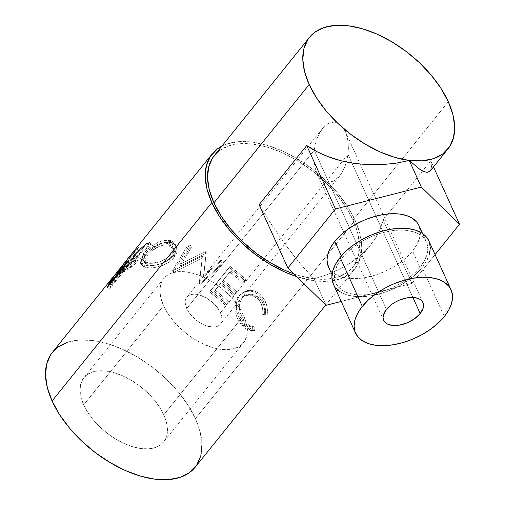 <?xml version="1.0" encoding="UTF-8"?>
<svg xmlns="http://www.w3.org/2000/svg" width="505" height="505" viewBox="0 0 505 505"><rect width="100%" height="100%" fill="white"/><g stroke="black" fill="none" stroke-linecap="round" stroke-linejoin="round"><path stroke-width="0.38" stroke-dasharray="2.52 1.89" d="M347.964 154.366L412.856 297.42L347.964 154.366L346.897 160.224L347.964 154.366L220.47 312.721L347.964 154.366L348.381 148.419L347.964 154.366M345.224 165.779L346.897 160.224L345.224 165.779L343.009 170.816L345.224 165.779M340.338 175.14L343.009 170.816L339.575 176.138L334.045 181.024L340.338 175.14M327.303 182.532L334.045 181.024L327.303 182.532L321.142 179.433L327.303 182.532M316.496 172.199L321.142 179.433L316.496 172.199L314.975 167.357L316.496 172.199M314.072 161.935L314.975 167.357L314.072 161.935L313.826 156.14L314.072 161.935M314.249 150.2L313.826 156.14L314.236 150.212L186.749 308.555A21.557 12.057 38.8 0 0 203.528 324.709A21.557 12.057 38.8 0 0 220.401 324.159A21.557 12.057 38.8 0 0 220.47 312.721L222.017 318.813L221.739 321.439L220.767 323.654L219.132 325.372L216.904 326.52L214.164 327.057L207.58 326.243L200.397 323.055L196.925 320.713L190.865 314.962L188.516 311.781L185.625 305.411L185.196 302.463L185.474 299.837L186.452 297.622L188.081 295.905L190.316 294.756L193.055 294.219L196.199 294.308L199.633 295.027L206.816 298.221L213.514 303.297L216.348 306.314L220.47 312.721A21.557 12.057 38.8 0 0 203.692 296.568A21.557 12.057 38.8 0 0 186.818 297.117A21.557 12.057 38.8 0 0 186.749 308.555L314.236 150.212L315.309 144.335L316.982 138.78L319.198 133.743L322.638 128.421L328.168 123.536L334.91 122.033L341.071 125.133L345.717 132.367L347.238 137.209L348.134 142.631L348.381 148.419L348.134 142.631L347.238 137.209L345.256 131.287L341.071 125.133L334.91 122.033L328.168 123.536L321.874 129.419L319.198 133.743L316.982 138.78L315.309 144.335L314.249 150.2M386.458 309.395L314.255 150.225L386.458 309.395M340.225 291.833L346.367 294.712L353.841 296.353L362.363 296.688L371.604 295.709L381.212 293.455L390.82 290.015L400.048 285.514L408.551 280.13L416 274.064L422.104 267.555L444.324 316.54L422.104 267.555A52.432 29.113 155.6 0 0 428.846 240.834M328.446 266.804L330.586 270.2L334.922 274L340.742 276.727L347.838 278.28L355.918 278.602L364.686 277.674L373.801 275.541L382.91 272.271L391.665 268.003L399.733 262.897L406.796 257.146L412.591 250.972L419.996 267.296A49.736 27.617 -24.4 0 1 373.201 293.809A49.736 27.617 -24.4 0 1 335.806 283.04A49.736 27.617 -24.4 0 1 342.207 257.689L341.386 255.883L342.207 257.689A49.736 27.617 -24.4 0 1 389.001 231.183A49.736 27.617 -24.4 0 1 426.39 241.945A49.736 27.617 -24.4 0 1 419.996 267.296L412.591 250.972A49.736 27.617 155.6 0 0 418.986 225.621M243.65 315.581A51.201 28.627 -141.2 0 1 243.486 342.75A51.201 28.627 -141.2 0 1 203.408 344.063A51.201 28.627 -141.2 0 1 163.57 305.695L83.704 404.884A51.201 28.627 38.8 0 0 123.548 443.251A51.201 28.627 38.8 0 0 163.626 441.938A51.201 28.627 38.8 0 0 163.79 414.775L243.65 315.581L163.79 414.775L166.454 422.243L167.471 429.237L166.814 435.487L164.497 440.745L160.622 444.817L155.319 447.55L148.811 448.825L141.337 448.604L133.187 446.9L124.678 443.762L116.125 439.325L107.874 433.751L100.224 427.262L93.488 420.097L87.908 412.541L83.704 404.884L81.04 397.41L80.024 390.422L80.68 384.172L82.997 378.908L86.873 374.836L92.175 372.109L98.683 370.828L106.157 371.049L114.307 372.759L122.816 375.897L131.369 380.334L139.62 385.902L147.271 392.398L154.006 399.556L159.586 407.112L163.79 414.775A51.201 28.627 38.8 0 0 123.946 376.408A51.201 28.627 38.8 0 0 83.868 377.721A51.201 28.627 38.8 0 0 83.704 404.884L163.57 305.695A51.201 28.627 -141.2 0 1 163.727 278.526A51.201 28.627 -141.2 0 1 203.805 277.213A51.201 28.627 -141.2 0 1 243.65 315.581L239.446 307.924L233.872 300.368L227.13 293.203L219.486 286.714L211.229 281.14L202.682 276.702L194.166 273.571L186.017 271.86L178.543 271.639L172.035 272.921L166.738 275.648L162.856 279.719L160.54 284.984L159.883 291.227L160.906 298.221L163.57 305.695L167.767 313.352L173.348 320.909L180.089 328.073L187.734 334.562L195.99 340.136L204.538 344.574L213.047 347.705L221.196 349.416L228.67 349.637L235.185 348.355L240.481 345.628L244.363 341.557L246.674 336.292L247.336 330.049L246.314 323.055L243.65 315.581M201.994 444.558L200.163 432.046L195.403 418.677L355.122 220.3L347.604 206.589L337.624 193.068L325.561 180.253L311.875 168.638L297.104 158.665L281.809 150.724L266.577 145.112L251.989 142.056L238.619 141.659L226.966 143.95L221.941 146.071A91.62 51.232 -141.2 0 1 355.122 220.3L195.403 418.677A91.62 51.232 38.8 0 0 124.104 350.022A91.62 51.232 38.8 0 0 52.381 352.37M119.736 268.824L119.23 269.455L121.295 271.191L113.865 280.414L111.731 278.766L113.865 280.414L111.214 284.845A88.924 49.724 38.8 0 0 109.692 288.696L107.445 287.294L109.692 288.696L129.312 264.336L127.058 262.935L129.312 264.336L109.692 288.696A88.924 49.724 -141.2 0 1 111.214 284.845L110.058 284.05L111.214 284.845L113.865 280.414L121.295 271.191L119.23 269.455L115.115 274.474L120.045 268.445M147.195 243.113L148.849 245.095A88.924 49.724 -141.2 0 1 151.317 244.357L149.726 242.35L132.739 256.66L134.557 258.573L132.739 256.66L136.868 255.871L135.062 260.277L136.653 262.284L135.062 260.277L125.587 267.978L127.311 269.941L125.587 267.978L120.752 270.573L122.608 272.466L127.311 269.941L136.653 262.284L138.503 257.821L134.557 258.573L151.317 244.357L149.726 242.35A91.62 51.232 38.8 0 0 147.195 243.113L148.849 245.095L132.487 259.759L130.612 257.878A91.62 51.232 38.8 0 0 129.286 258.756L131.205 260.612L140.257 249.369L138.338 247.513A91.62 51.232 38.8 0 0 136.786 248.668L117.173 273.035A91.62 51.232 -141.2 0 1 120.752 270.573L127.992 266.52L133.067 262.467L136.148 258.781L136.836 257.468L136.786 255.782L135.113 255.681L132.739 256.66L149.726 242.35A91.62 51.232 38.8 0 0 147.195 243.113L130.612 257.878A91.62 51.232 38.8 0 0 129.286 258.756L138.338 247.513A91.62 51.232 38.8 0 0 136.786 248.668L138.749 250.493A88.924 49.724 -141.2 0 1 140.257 249.369L138.338 247.513L129.286 258.756L131.205 260.612A88.924 49.724 -141.2 0 1 132.487 259.759L130.612 257.878L140.03 249.154M145.781 265.662L153.88 265.491L161.329 263.61L168.26 260.226L172.338 256.811L175.178 252.973L176.239 250.328L176.049 245.398L173.202 241.725L170.848 240.658L168.051 240.191L161.682 240.973L154.902 244.016L148.628 248.529L145.958 251.054L142.757 254.842L140.699 258.352L140.144 262.183L142.378 264.708L145.781 265.662M203.736 275.749L206.292 251.938A91.62 51.232 38.8 0 0 205.642 251.623L179.843 264.26L190.941 245.626A91.62 51.232 38.8 0 0 188.081 244.71L172.653 270.44A91.62 51.232 -141.2 0 1 173.064 270.585L202.429 256.142L199.5 283.356A91.62 51.232 -141.2 0 1 199.911 283.608L223.69 261.912A91.62 51.232 38.8 0 0 220.874 260.088L203.736 275.749L203.313 277.289L206.292 251.938A91.62 51.232 38.8 0 0 205.642 251.623L205.585 253.358L180.127 266.141L179.843 264.26L205.642 251.623L205.585 253.358A88.924 49.724 -141.2 0 1 206.217 253.661L203.736 275.749L220.874 260.088L220.363 261.571L203.313 277.289L203.736 275.749M230.002 266.324L210.389 290.684A91.62 51.232 -141.2 0 1 226.638 304.338L228.651 301.839A91.62 51.232 38.8 0 0 215.105 290.217L221.139 282.718A91.62 51.232 -141.2 0 1 234.686 294.339L236.7 291.839A91.62 51.232 38.8 0 0 223.153 280.224L230.697 270.85A91.62 51.232 -141.2 0 1 244.243 282.472L246.251 279.972A91.62 51.232 38.8 0 0 230.002 266.324L229.226 267.625L237.337 274.007L245.001 280.875L246.251 279.972L244.243 282.472A91.62 51.232 38.8 0 0 230.697 270.85L222.295 281.468A88.924 49.724 -141.2 0 1 235.444 292.742L236.7 291.839L234.686 294.339A91.62 51.232 38.8 0 0 221.139 282.718L214.246 291.461A88.924 49.724 -141.2 0 1 227.395 302.741L228.651 301.839L225.382 305.241L228.651 301.839A91.62 51.232 38.8 0 0 215.105 290.217L220.281 283.968A88.924 49.724 -141.2 0 1 233.43 295.242L236.7 291.839A91.62 51.232 38.8 0 0 223.153 280.224L229.838 272.094A88.924 49.724 -141.2 0 1 242.987 283.374L246.251 279.972L238.36 272.896L230.002 266.324L209.613 291.991L230.002 266.324M253.889 330.598L254.697 330.548L254.539 326.823L251.806 326.476L249.098 325.226L246.541 323.168L243.328 319.236L241.093 315.044L239.42 308.871L239.294 305.771L240.708 300.172L243.069 296.889L246.295 294.686L251.484 294.036L256.673 295.943L259.987 298.865L261.962 301.548L264.109 306.712L264.677 310.499L264.601 314.325L267.101 315.139L267.41 310.449L266.804 305.777L264.216 299.414L260.264 294.541L257.108 292.199L253.598 290.773L248.473 290.489L244.256 291.833L240.727 294.529L238.77 296.99L236.75 301.662L236.409 309.01L238.442 316.534L242.993 324.014L248.207 328.862L251.439 330.295L253.889 330.598M293.834 273.88A88.924 49.724 38.8 0 0 352.736 267.214A88.924 49.724 38.8 0 0 353.014 220.035L448.288 101.707L353.014 220.035A88.924 49.724 38.8 0 0 283.816 153.4A88.924 49.724 38.8 0 0 214.202 155.679M272.706 226.385L259.109 204.67L272.706 226.385L287.111 246.97L272.706 226.385M294.282 256.351L287.111 246.97L301.251 264.879L294.282 256.351M307.88 272.397L301.251 264.879L314.047 278.766L326.085 305.298L314.047 278.766L307.88 272.397M326.969 274.758L314.047 278.766L326.969 274.758L339.063 269.55L326.969 274.758M350.104 263.244L339.063 269.55L350.104 263.244L359.888 255.959L350.104 263.244M374.962 239.01L370.638 244.975L359.888 255.959L368.227 247.829L374.962 239.01C378.99 232.698 381.717 226.354 383.144 219.984L411.91 283.393L435.089 254.596L411.91 283.393L383.144 219.984L379.962 229.674L374.962 239.01M431.339 165.861L430.752 160.855L383.144 219.984L430.752 160.855L433.498 166.902L430.752 160.855C431.472 164.561 431.535 167.439 430.929 169.497L430.102 171.119M195.227 467.144L196.672 465.155M195.113 467.289A91.62 51.232 38.8 0 0 195.403 418.677L187.885 404.972L177.899 391.451L165.836 378.636L152.156 367.015L137.385 357.048L122.084 349.106L106.852 343.495L92.27 340.433L78.894 340.042L67.247 342.333M355.122 220.3A91.62 51.232 -141.2 0 1 354.832 268.906A91.62 51.232 -141.2 0 1 296.662 276.633L314.95 280.843L328.319 281.234L339.972 278.943L349.454 274.064L356.397 266.773L360.538 257.361L361.713 246.181L359.888 233.663L355.122 220.3M293.841 273.887L299.869 275.831L314.022 278.798L327 279.183L338.312 276.961L347.509 272.22L354.251 265.144L358.266 256.01L359.415 245.159L357.641 233.013L353.014 220.035L345.717 206.734L336.027 193.611L324.324 181.169L311.042 169.895L296.706 160.218L281.859 152.51L267.069 147.062L252.917 144.095L239.938 143.717L228.626 145.932L219.429 150.673M254.539 326.823L252.607 326.887C248.851 326.95 245.474 324.936 242.482 320.858L244.212 320.486C247.305 324.69 250.751 326.804 254.539 326.823L254.697 330.548L253.687 330.598L242.318 323.143C236.05 315.486 233.771 302.261 239.736 295.659L243.928 292.01L249.969 290.369C255.151 290.432 259.482 292.831 262.966 297.565C266.697 302.665 268.079 308.523 267.101 315.139L264.601 314.325C265.15 308.934 263.932 304.174 260.94 300.046L253.882 294.585L245.777 294.92L242.173 297.887C237.868 304.982 238.543 312.513 244.212 320.486L242.482 320.858C237.003 313.106 236.422 305.695 240.752 298.619L242.173 297.887L240.752 298.619L244.445 295.577L252.361 295.179L259.21 300.412L260.94 300.046L259.21 300.412C262.114 304.427 263.269 309.085 262.663 314.394L264.601 314.325L262.663 314.394L265.131 315.139L267.101 315.139L265.131 315.139C266.154 308.612 264.854 302.88 261.236 297.931L262.966 297.565L261.236 297.931C257.84 293.323 253.605 291.031 248.517 291.069L242.684 292.717L238.379 296.46C232.433 303.101 234.471 316.004 240.588 323.509L242.318 323.143L240.588 323.509L251.629 330.623L254.697 330.548L252.727 330.548L252.607 326.887L254.539 326.823M252.607 326.887L252.727 330.548L251.124 330.611L246.333 329.026L243.328 326.659L238.556 320.46L236.845 317.071L235.324 312.191L234.939 309.685L235.368 302.438L236.58 299.231L240.456 294.301L242.873 292.61L247.046 291.221L252.09 291.404L255.524 292.748L258.611 295.008L262.448 299.73L264.936 305.942L265.478 310.518L265.131 315.139L262.663 314.394L262.783 310.625L262.259 306.914L260.201 301.876L258.282 299.263L255.05 296.454L249.962 294.661L244.849 295.387L242.627 296.738L239.963 299.711L238.278 303.53L237.817 306.44L237.899 309.496L239.477 315.556L241.63 319.64L244.755 323.452L247.254 325.428L249.906 326.602L252.607 326.887M226.638 304.338L218.747 297.256L210.389 290.684L209.613 291.991L217.724 298.367L225.382 305.241L226.638 304.338M225.382 305.241A88.924 49.724 38.8 0 0 209.613 291.991L229.226 267.625A88.924 49.724 -141.2 0 1 245.001 280.875L242.987 283.374A88.924 49.724 38.8 0 0 229.838 272.094L222.295 281.468A88.924 49.724 -141.2 0 1 235.444 292.742L233.43 295.242A88.924 49.724 38.8 0 0 220.281 283.968L214.246 291.461A88.924 49.724 -141.2 0 1 227.395 302.741L225.382 305.241M220.363 261.571A88.924 49.724 -141.2 0 1 223.103 263.345L223.69 261.912A91.62 51.232 38.8 0 0 220.874 260.088L220.363 261.571A88.924 49.724 -141.2 0 1 223.103 263.345L223.69 261.912L199.911 283.608L199.443 285.117L223.103 263.345L199.443 285.117L199.911 283.608A91.62 51.232 38.8 0 0 199.5 283.356L199.046 284.87A88.924 49.724 -141.2 0 1 199.443 285.117A88.924 49.724 38.8 0 0 199.046 284.87L202.429 256.142L199.046 284.87L202.429 256.142L173.064 270.585L173.385 272.479L202.36 257.872L173.385 272.479L173.064 270.585A91.62 51.232 38.8 0 0 172.653 270.44L172.988 272.34A88.924 49.724 -141.2 0 1 173.385 272.479A88.924 49.724 38.8 0 0 172.988 272.34L172.653 270.44L188.081 244.71L188.535 246.648L172.988 272.34L188.535 246.648A88.924 49.724 -141.2 0 1 191.313 247.538L190.941 245.626A91.62 51.232 38.8 0 0 188.081 244.71L188.535 246.648A88.924 49.724 -141.2 0 1 191.313 247.538L190.941 245.626L179.843 264.26L180.127 266.141L191.313 247.538L180.127 266.141L205.585 253.358A88.924 49.724 -141.2 0 1 206.217 253.661L203.313 277.289L220.363 261.571M176.011 245.285L173.436 255.555L174.036 257.531L176.681 247.096L169.112 242.248L168.051 240.191L169.112 242.248C161.531 241.403 150.427 248.845 145.188 255.631L143.71 253.598C148.918 246.825 160.262 239.326 168.051 240.191M143.71 253.598L145.188 255.631L141.968 265.34L148.268 267.846L147.201 265.788L140.579 263.174M173.436 255.555C168.279 262.594 155.022 266.545 147.201 265.788L148.268 267.846C155.843 268.591 168.859 264.57 174.036 257.531L173.436 255.555M149.758 267.89L145.648 267.498L143.609 266.766L141.507 264.229L142.145 260.391L144.228 256.875L147.422 253.087L150.073 250.562L156.26 246.068L162.907 243.031L169.112 242.248L171.814 242.703L174.086 243.757L176.788 247.418L176.864 252.33L175.784 254.956L172.95 258.787L168.891 262.215L162.055 265.624L154.757 267.53L149.758 267.89M168.146 244.862L164.561 244.811L159.233 246.307L151.374 251.212L148.236 254.267L145.345 258.295L144.462 261.142L145.32 263.547L146.532 264.45L149.272 265.245L155.679 265.024L161.568 263.49L167.13 260.7L169.453 258.895L172.761 254.785L173.878 250.587L173.512 248.712L172.552 247.134L171.1 245.91L168.146 244.862M145.958 253.257L147.365 255.296C152.971 248.675 159.511 245.159 166.997 244.736L165.937 242.684C158.254 243.094 151.595 246.617 145.958 253.257L143.578 260.889L149.335 263.301C157.484 263.623 164.592 260.82 170.658 254.899L172.761 246.793L165.937 242.684L166.997 244.736L173.505 248.687L171.34 256.893L170.658 254.899L171.34 256.893C165.299 262.834 158.324 265.649 150.402 265.352L149.335 263.301L150.402 265.352L144.916 263.029L147.365 255.296L145.958 253.257L149.991 249.167L157.97 244.256L163.431 242.754L167.117 242.81L170.179 243.871L172.716 246.692L172.918 250.644L172.072 252.784L169.768 255.915L166.423 258.699L160.773 261.464L157.749 262.373L149.335 263.301L145.333 262.392L144.058 261.489L143.3 260.321L143.231 258.169L145.958 253.257M136.786 248.668L138.749 250.493L119.136 274.853L117.173 273.035L136.786 248.668M120.752 270.573A91.62 51.232 38.8 0 0 117.173 273.035L119.136 274.853A88.924 49.724 -141.2 0 1 122.608 272.466L120.752 270.573M122.608 272.466A88.924 49.724 38.8 0 0 119.136 274.853L138.749 250.493A88.924 49.724 -141.2 0 1 140.257 249.369L131.205 260.612A88.924 49.724 -141.2 0 1 132.487 259.759L148.849 245.095A88.924 49.724 -141.2 0 1 151.317 244.357L134.557 258.573L136.855 257.638L138.452 257.771L138.452 259.469L137.745 260.788L134.665 264.475L129.665 268.502L122.608 272.466M134.197 263.433L135.807 260.997L135.561 260.081L132.556 261.047L129.192 263.111L122.652 271.236A88.924 49.724 -141.2 0 1 126.073 269.159L130.006 267L134.197 263.433M134.658 262.89L133.004 260.902L134.084 258.251L130.738 259.128L132.556 261.047L135.776 260.214L134.658 262.89C131.445 266.16 128.579 268.25 126.073 269.159L124.255 267.24A91.62 51.232 38.8 0 0 120.733 269.373L122.652 271.236L129.192 263.111L132.556 261.047L130.738 259.128L127.273 261.255L129.192 263.111L127.273 261.255L120.733 269.373L122.652 271.236A88.924 49.724 -141.2 0 1 126.073 269.159L124.255 267.24C126.831 266.305 129.747 264.197 133.004 260.902L134.658 262.89M123.807 267.978L121.295 271.191L123.719 268.193L121.579 266.558L123.719 268.193L121.471 272.384L119.256 270.888L121.471 272.384L123.719 268.193M119.837 269.645L120.424 268.521M119.212 272.681L120.891 273.773A88.924 49.724 -141.2 0 1 121.471 272.384A88.924 49.724 -141.2 0 0 120.891 273.773L129.943 262.531L127.714 261.072L129.943 262.531L120.891 273.773L119.212 272.681M129.312 264.336A88.924 49.724 -141.2 0 1 129.943 262.531A88.924 49.724 -141.2 0 0 129.312 264.336M120.878 271.595L121.812 270.51L118.883 276.273L112.344 284.397A88.924 49.724 -141.2 0 1 113.947 280.925L124.072 267.631L121.976 265.933M115.897 277.782L119.186 273.697M120.449 272.896C122.33 269.897 122.21 269.79 120.095 272.567L113.947 280.925A88.924 49.724 -141.2 0 0 112.344 284.397L110.664 283.299L112.344 284.397L118.883 276.273L117.198 275.175L118.883 276.273L120.449 272.896L118.877 271.772L120.449 272.896C122.33 269.897 122.21 269.79 120.095 272.567L118 270.876L118.852 269.815M113.947 280.925L111.763 279.366L113.947 280.925M116.983 272.132L118 270.876L120.095 272.567M127.273 261.255L133.238 258.118L134.172 258.409L133.743 259.867L129.564 264.134L124.255 267.24A91.62 51.232 38.8 0 0 120.733 269.373L127.273 261.255M118.41 270.364L117.558 271.425M430.127 171.094L430.929 169.497M341.197 301.441L411.91 283.393L341.197 301.441M328.401 266.709A49.736 27.617 155.6 0 0 365.79 277.479A49.736 27.617 155.6 0 0 412.591 250.972L416.884 244.609L419.522 238.316L420.4 232.319L419.024 225.703M333.401 284.252L335.655 287.831M333.357 284.151A52.432 29.113 155.6 0 0 372.772 295.501A52.432 29.113 155.6 0 0 422.104 267.555L426.63 260.858L429.414 254.217M429.37 242.135L428.884 240.923M419.996 267.296L414.201 273.47L407.137 279.221L399.076 284.334L390.321 288.601L381.212 291.865L372.097 294.005L363.329 294.933L355.242 294.611L348.153 293.058L342.327 290.325L337.99 286.531L335.314 281.809L334.392 276.342L335.269 270.345L337.908 264.046L342.207 257.689L347.995 251.515L355.059 245.765L363.127 240.658L371.882 236.384L380.991 233.121L390.106 230.981L398.874 230.059L406.961 230.375L414.049 231.934L419.876 234.661L424.213 238.461L426.889 243.183L427.804 248.643L426.933 254.64L424.295 260.94L419.996 267.296M383.674 320.347L316.957 173.272M339.575 176.138L220.401 324.159M422.584 233.556L426.39 241.945M243.486 342.75L163.626 441.938M352.736 267.214L370.638 244.975M325.776 304.995L354.832 268.906M244.445 295.577L245.777 294.92M242.684 292.717L243.934 292.01M251.629 330.623L253.744 330.598M205.56 258.781L205.181 262.12M201.628 263.642L201.243 266.981M176.681 247.096L176.011 245.297M141.968 265.34L140.586 263.193M173.505 248.687L172.761 246.793M144.916 263.029L143.578 260.896M138.503 257.821L136.868 255.865M134.09 258.257L135.776 260.214M119.704 268.799L121.825 270.459M163.727 278.526L83.868 377.721M332 274.651L335.806 283.04M322.638 128.421L186.818 297.117M422.931 302.533L345.256 131.287"/><path stroke-width="0.76" d="M420.179 313.561A21.557 11.969 -24.4 0 1 399.897 325.05A21.557 11.969 -24.4 0 1 383.686 320.385A21.557 11.969 -24.4 0 1 386.458 309.395L383.453 314.88L383.074 317.481L383.472 319.848L384.633 321.893L386.514 323.541L389.039 324.728L395.617 325.536L399.417 325.138L407.314 322.796L414.605 318.731L420.179 313.561L423.184 308.075L423.562 305.474L423.165 303.107L422.003 301.056L420.128 299.414L417.603 298.228L411.026 297.42L407.226 297.817L399.322 300.159L395.529 302.009L392.031 304.225L386.458 309.395A21.557 11.969 -24.4 0 1 406.746 297.906A21.557 11.969 -24.4 0 1 422.95 302.571A21.557 11.969 -24.4 0 1 420.179 313.561L412.856 297.42L420.179 313.561M451.066 289.82L428.846 240.834A52.432 29.113 155.6 0 0 389.431 229.485A52.432 29.113 155.6 0 0 340.099 257.43L362.319 306.415A52.432 29.113 -24.4 0 1 411.651 278.47A52.432 29.113 -24.4 0 1 451.066 289.82A52.432 29.113 -24.4 0 1 444.324 316.54A52.432 29.113 -24.4 0 1 394.992 344.486A52.432 29.113 -24.4 0 1 355.577 333.136A52.432 29.113 -24.4 0 1 362.319 306.415L340.099 257.43L335.566 264.134L332.789 270.775L331.861 277.093L333.401 284.252M422.584 233.556L418.986 225.621A49.736 27.617 155.6 0 0 381.597 214.852A49.736 27.617 155.6 0 0 334.796 241.365L341.386 255.883L334.796 241.365L330.504 247.721L327.865 254.021L326.988 260.012L328.446 266.804M119.672 268.912L121.964 265.952L119.256 270.888A91.62 51.232 38.8 0 0 118.662 272.321L127.714 261.072A91.62 51.232 38.8 0 0 127.058 262.935L107.445 287.294A91.62 51.232 -141.2 0 1 109.004 283.324L113.802 276.09L52.381 352.37A91.62 51.232 38.8 0 0 52.091 400.976L211.816 202.6A91.62 51.232 -141.2 0 1 212.106 153.987A91.62 51.232 -141.2 0 1 221.935 146.071L217.485 148.83L210.547 156.121L206.406 165.539L205.226 176.718L207.05 189.23L211.816 202.6L52.091 400.976L59.609 414.687L69.595 428.208L81.659 441.023L95.338 452.638L110.109 462.612L125.41 470.553L140.643 476.165L155.224 479.22L168.601 479.617L180.247 477.326L189.728 472.44L195.227 467.144M121.724 266.268L212.106 153.987M113.802 276.09L115.367 274.171M309.477 37.345L214.202 155.679A88.924 49.724 38.8 0 0 213.924 202.858L309.199 84.524A88.924 49.724 -141.2 0 1 309.477 37.345A88.924 49.724 -141.2 0 1 379.085 35.066A88.924 49.724 -141.2 0 1 448.288 101.707A88.924 49.724 -141.2 0 1 448.011 148.88A88.924 49.724 -141.2 0 1 378.397 151.165A88.924 49.724 -141.2 0 1 309.199 84.524L213.924 202.858A88.924 49.724 38.8 0 0 293.834 273.88M430.127 171.094L427.173 172.388L423.897 171.593L419.762 169.314L409.265 160.502L421.303 187.033L459.512 224.258L435.089 254.596L459.512 224.258L433.498 166.902L459.512 224.258L421.303 187.033L335.478 208.944L287.869 268.073L335.478 208.944L306.718 145.535L317.115 151.759L328.673 156.866L341.184 160.773L354.396 163.399L368.076 164.699L381.957 164.643L395.775 163.235L409.265 160.502L421.303 187.033L335.478 208.944L306.718 145.535L259.109 204.67L287.869 268.073L259.109 204.67L306.718 145.535C313.031 149.928 320.347 153.709 328.673 156.866C336.298 159.776 344.871 161.953 354.396 163.399L368.076 164.699L381.957 164.643L395.775 163.235L409.265 160.502L419.762 169.314L423.897 171.593L427.173 172.388L430.102 171.119L448.011 148.88M196.672 465.155L200.813 455.737L201.994 444.558M67.247 342.333L57.766 347.213L50.822 354.504L46.681 363.916L45.5 375.095L47.331 387.613L52.091 400.976A91.62 51.232 38.8 0 0 123.39 469.637A91.62 51.232 38.8 0 0 195.113 467.289L325.776 304.995M296.662 276.633A91.62 51.232 -141.2 0 1 211.816 202.6L219.334 216.304L229.314 229.825L241.377 242.64L255.063 254.261L269.834 264.229L285.129 272.17L296.662 276.633M219.429 150.673L212.687 157.749L208.672 166.89L207.523 177.735L209.297 189.886L213.924 202.858L221.222 216.165L230.911 229.289L242.615 241.725L255.896 252.999L270.232 262.676L285.079 270.383L293.841 273.887M448.288 101.707L452.916 114.679L454.689 126.824L453.541 137.676L449.519 146.816L442.784 153.886L433.58 158.627L422.275 160.849L409.296 160.47L395.137 157.497L380.353 152.055L365.506 144.342L351.171 134.665L337.889 123.39L326.18 110.955L316.49 97.831L309.199 84.524L304.572 71.552L302.798 59.407L303.941 48.556L307.962 39.415L314.703 32.339L323.901 27.605L335.206 25.383L348.191 25.761L362.344 28.735L377.128 34.176L391.975 41.883L406.317 51.567L419.592 62.841L431.302 75.277L440.991 88.4L448.288 101.707M168.051 240.191L176.011 245.285M140.579 263.174L143.71 253.598M140.03 249.154L147.195 243.113M115.115 274.474L111.731 278.766L111.984 278.962L111.731 278.766L109.004 283.324L110.058 284.05L109.004 283.324A91.62 51.232 38.8 0 0 107.445 287.294L127.058 262.935A91.62 51.232 38.8 0 1 127.714 261.072L118.662 272.321L119.212 272.681L118.662 272.321A91.62 51.232 38.8 0 1 119.256 270.888L119.837 269.645M120.424 268.521L121.976 265.933L119.736 268.824M118.852 269.815L119.698 268.805M118 270.876C120.095 268.117 120.184 268.275 118.265 271.337L118.877 271.772L118.265 271.337L116.649 274.815L117.198 275.175L116.649 274.815L110.109 282.939L110.664 283.299L110.109 282.939L116.649 274.815L119.685 268.856L118.41 270.364M117.558 271.425L111.763 279.366A91.62 51.232 38.8 0 0 110.109 282.939A91.62 51.232 38.8 0 1 111.763 279.366L116.983 272.132M117.091 272.006L118.782 269.904M430.929 169.497L431.339 165.861M326.085 305.298L341.197 301.441L326.085 305.298L287.869 268.073L326.085 305.298M419.024 225.703L416.802 222.131L412.465 218.33L406.645 215.603L399.55 214.051L391.47 213.729L382.702 214.657L373.586 216.79L364.477 220.06L355.722 224.327L347.655 229.44L340.591 235.191L334.796 241.365A49.736 27.617 155.6 0 0 328.401 266.709L332 274.651M335.655 287.831L340.225 291.833M429.414 254.217L430.336 247.892L429.37 242.135M428.884 240.923L426.548 237.154L421.978 233.152L415.836 230.274L408.362 228.639L399.834 228.298L390.592 229.276L380.985 231.53L371.383 234.97L362.154 239.471L353.651 244.856L346.203 250.922L340.099 257.43A52.432 29.113 155.6 0 0 333.357 284.151L355.577 333.136M444.324 316.54L438.22 323.048L430.771 329.115L422.268 334.499L413.04 339L403.432 342.44L393.824 344.694L384.583 345.673L376.061 345.332L368.587 343.697L362.445 340.818L357.875 336.816L355.053 331.835L354.081 326.078L355.009 319.753L357.786 313.113L362.319 306.415L368.423 299.907L375.872 293.841L384.374 288.456L393.603 283.955L403.205 280.515L412.812 278.261L422.054 277.283L430.582 277.617L438.056 279.259L444.198 282.137L448.768 286.139L451.59 291.12L452.556 296.877L451.634 303.202L448.85 309.836L444.324 316.54M119.704 268.799L120.108 269.114"/></g></svg>
